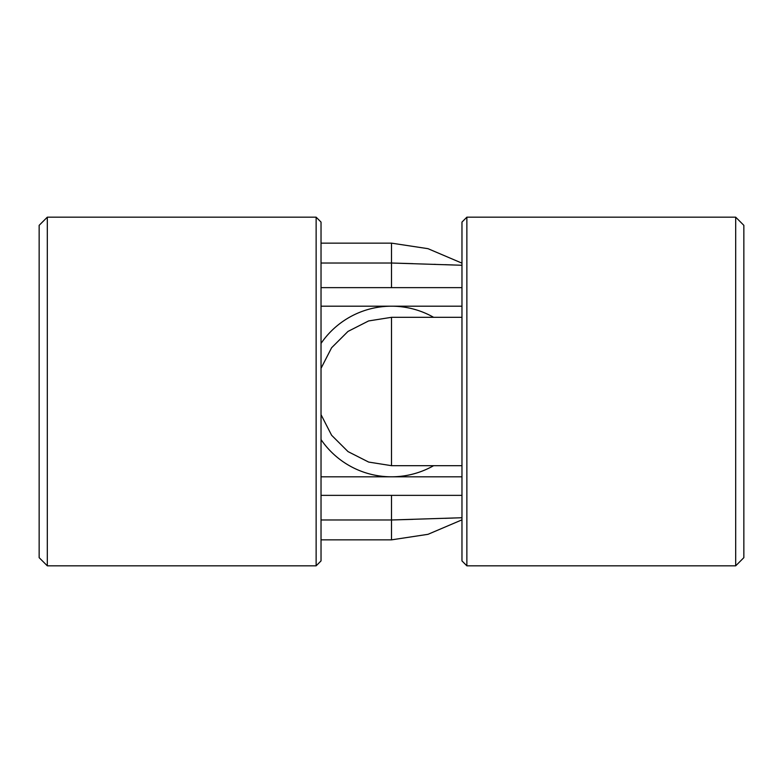 <?xml version="1.0" encoding="UTF-8"?>
<svg xmlns="http://www.w3.org/2000/svg" width="783" height="783" viewBox="0 0 783 783"><rect width="100%" height="100%" fill="white"/><g stroke="black" fill="none" stroke-linecap="round" stroke-linejoin="round"><path stroke-width="1.17" d="M39.15 391.5L39.15 557.662L47.313 565.825L47.313 217.175L39.15 225.338L39.15 391.5M321.03 519.981L391.5 519.981L391.5 495.355L321.03 495.355L461.97 495.355M461.97 517.739L391.5 519.981L391.5 539.859L321.03 539.859M316.136 565.825L321.03 560.922L321.03 222.078L316.136 217.175L316.136 565.825L47.313 565.825M461.97 263.157L427.998 248.681L391.5 243.141L391.5 263.019L412.915 263.646M434.193 264.321L435.563 264.36M445.077 264.674L453.005 264.948M461.97 265.261L391.5 263.019L391.5 287.645L321.03 287.645L461.97 287.645M321.03 263.019L391.5 263.019M391.5 519.981L412.915 519.354M445.077 518.326L453.005 518.052M321.03 476.808L461.97 476.808M461.97 306.192L321.03 306.192M433.625 317.321A85.308 85.308 0 0 0 321.03 343.424M321.03 439.576A85.308 85.308 0 0 0 433.625 465.679M743.85 557.662L743.85 225.338L735.687 217.175L735.687 565.825L743.85 557.662M466.864 217.175L461.97 222.078L461.97 560.922L466.864 565.825L466.864 217.175L735.687 217.175M461.97 465.679L391.5 465.679L391.5 317.321L368.607 320.942L347.985 331.424L331.601 347.75L321.03 368.333M391.5 465.679L368.646 462.068L348.014 451.595L331.61 435.26L321.03 414.667M461.97 317.321L391.5 317.321M316.136 217.175L47.313 217.175M461.97 519.843L427.998 534.319L391.5 539.859M391.5 243.141L321.03 243.141M466.864 565.825L735.687 565.825"/></g></svg>
